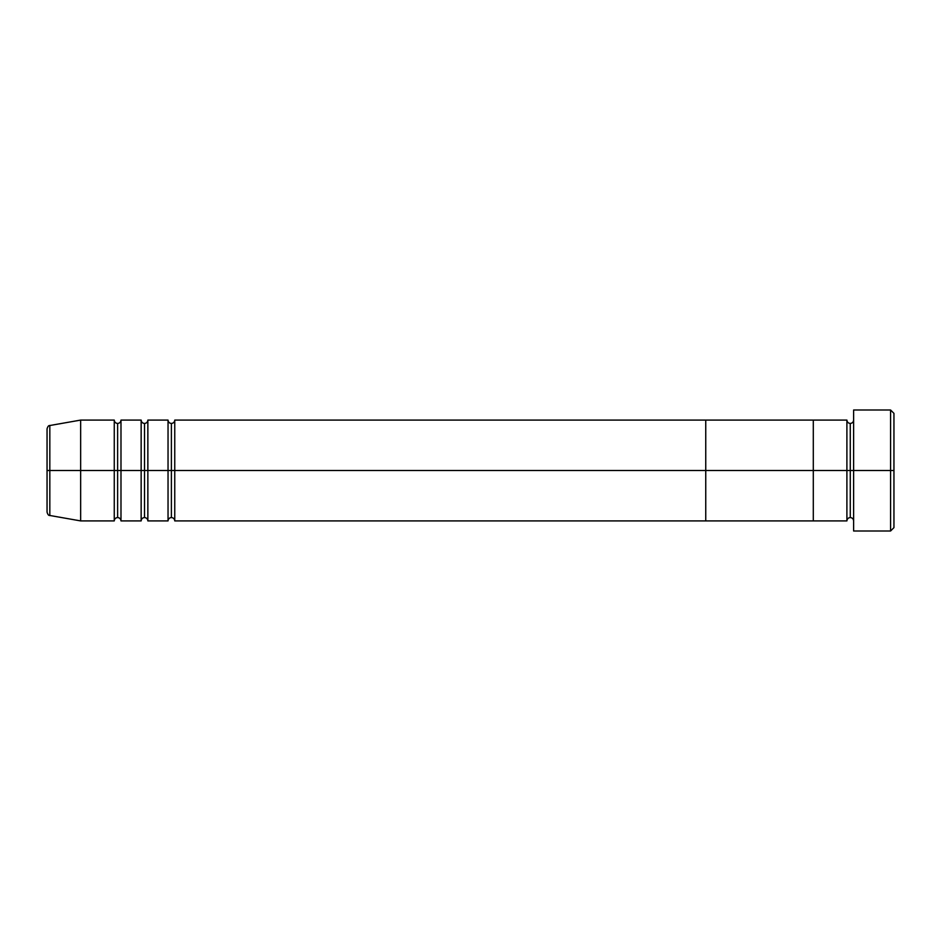 <?xml version="1.0" encoding="UTF-8"?>
<svg xmlns="http://www.w3.org/2000/svg" width="941" height="941" viewBox="0 0 941 941"><rect width="100%" height="100%" fill="white"/><g stroke="black" fill="none" stroke-linecap="round" stroke-linejoin="round"><path stroke-width="1.41" d="M853.616 520.914C853.416 518.879 852.299 517.762 850.264 517.55L850.264 470.5L850.264 517.55C848.229 517.762 847.112 518.879 846.9 520.914L846.9 470.5L853.616 470.5L853.616 530.995L853.616 410.005L853.616 470.5L893.95 470.5L893.95 413.37L893.95 527.63L893.95 470.5L890.586 470.5L890.586 530.995L890.586 470.5L850.264 470.5L850.264 423.45L850.264 470.5L846.9 470.5L846.9 420.086L846.9 470.5L813.295 470.5L813.295 520.914L813.295 420.086L813.295 470.5L846.9 470.5L846.9 420.086L705.75 420.086L705.75 470.5L168.039 470.5L168.039 420.086L168.039 470.5L141.15 470.5L141.15 420.086L141.15 470.5L114.261 470.5L114.261 420.086L114.261 470.5L47.05 470.5L47.05 512.163L47.05 470.5L49.826 470.5L49.826 515.48L49.826 470.5L80.655 470.5L80.655 520.914L80.655 470.5L114.261 470.5L114.261 420.086L80.655 420.086L80.655 470.5L80.655 420.086L49.826 425.52L49.826 470.5L49.826 425.52C48.685 425.308 47.756 426.414 47.05 428.837L47.05 470.5L47.05 428.837M890.586 470.5L890.586 410.005L890.586 470.5M846.9 470.5L846.9 520.914L846.9 470.5M846.9 520.914L705.75 520.914L705.75 420.086L174.755 420.086C174.556 422.121 173.426 423.238 171.391 423.45L171.391 470.5L171.391 423.45C169.368 423.238 168.239 422.121 168.039 420.086L147.866 420.086L147.866 520.914L168.039 520.914L168.039 420.086M147.866 520.914C147.666 518.879 146.549 517.762 144.514 517.55C142.479 517.762 141.362 518.879 141.15 520.914L141.15 470.5L144.514 470.5L144.514 517.55L144.514 423.45L144.514 470.5L171.391 470.5L171.391 517.55L171.391 470.5L174.755 470.5L174.755 420.086L174.755 520.914L705.75 520.914L705.75 420.086L705.75 470.5L813.295 470.5L174.755 470.5L174.755 520.914L174.755 420.086M120.989 420.086L120.989 470.5L120.989 420.086L120.989 470.5L141.15 470.5L141.15 420.086L120.989 420.086C120.777 422.121 119.66 423.238 117.625 423.45L117.625 470.5L117.625 423.45C115.59 423.238 114.473 422.121 114.261 420.086M120.989 520.914C120.777 518.879 119.66 517.762 117.625 517.55L117.625 470.5L117.625 517.55C115.59 517.762 114.473 518.879 114.261 520.914L114.261 470.5L114.261 520.914L114.261 470.5L120.989 470.5L120.989 520.914L141.15 520.914M120.989 470.5L120.989 520.914L120.989 470.5M147.866 470.5L147.866 520.914L147.866 470.5M141.15 470.5L141.15 520.914L141.15 470.5M168.039 470.5L168.039 520.914L168.039 470.5M813.295 520.914L813.295 420.086L813.295 520.914M853.616 530.995L890.586 530.995L893.95 527.63M846.9 420.086C847.112 422.121 848.229 423.238 850.264 423.45C852.299 423.238 853.416 422.121 853.616 420.086M893.95 413.37L890.586 410.005L853.616 410.005M147.866 420.086C147.666 422.121 146.549 423.238 144.514 423.45C142.479 423.238 141.362 422.121 141.15 420.086M114.261 520.914L80.655 520.914L49.826 515.48C48.685 515.692 47.756 514.586 47.05 512.163M168.039 520.914C168.239 518.879 169.368 517.762 171.391 517.55C173.426 517.762 174.556 518.879 174.755 520.914"/></g></svg>
